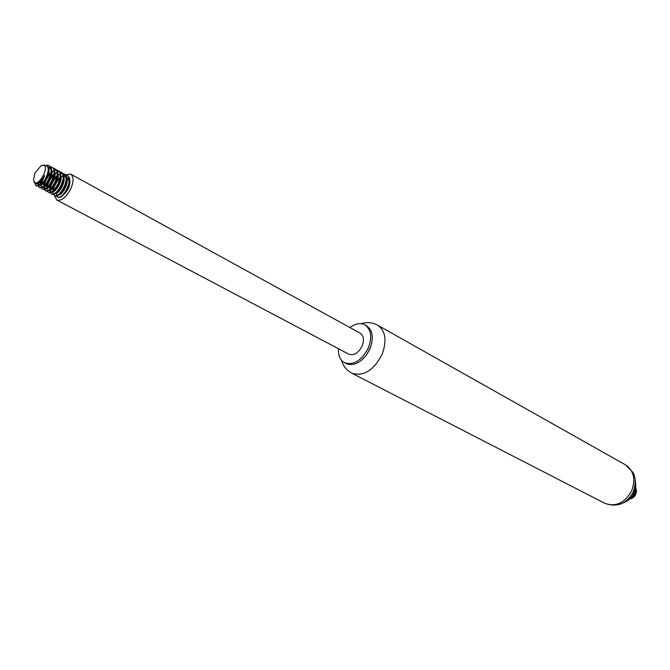 <?xml version="1.0" encoding="UTF-8"?>
<svg xmlns="http://www.w3.org/2000/svg" width="670" height="670" viewBox="0 0 670 670"><rect width="100%" height="100%" fill="white"/><g stroke="black" fill="none" stroke-linecap="round" stroke-linejoin="round"><path stroke-width="1" d="M623.108 502.944C628.2 501.118 631.952 497.483 634.364 492.04L635.797 486.11L635.277 480.348M363.375 358.559L366.859 354.464L369.89 349.07L371.8 342.906M338.484 348.727C338.141 355.519 340.151 360.184 344.514 362.721L346.105 363.55C353.031 366.272 359.899 363.282 366.708 354.581L370.317 347.881C373.843 337.404 372.553 330.025 366.473 325.737L364.907 324.866C360.385 322.622 355.385 323.51 349.908 327.529M344.514 362.721C353.601 365.594 361.532 360.711 368.307 348.082C372.361 337.161 371.23 329.422 364.907 324.866M54.404 195.397L56.791 199.995L348.861 354.212C353.928 355.829 358.341 353.123 362.102 346.097C364.371 340.017 363.735 335.712 360.192 333.183L70.719 174.141L65.157 174.912M56.791 199.995C61.481 201.176 66.154 197.441 70.794 188.789C73.842 181.444 73.817 176.562 70.719 174.141M61.104 178.413L59.32 180.691M55.56 188.027L54.789 190.774M35.033 172.927L33.534 179.669C36.264 192.927 53.525 160.892 40.945 165.9L35.033 172.927M33.701 180.607L35.175 183.103C38.274 183.873 41.414 181.327 44.597 175.456C42.947 180.766 40.694 184.225 37.863 185.833L44.521 180.699C50.116 169.543 49.396 164.418 42.361 165.323L41.992 165.473M60.618 181.352L56.891 188.714M56.087 193.127L57.679 197.139C63.323 200.816 74.496 178.873 67.343 175.649C60.677 171.386 48.475 192.859 54.68 195.548C60.308 199.225 71.506 177.24 64.362 174.016C57.712 169.761 45.485 191.277 51.674 193.957C57.293 197.617 68.499 175.59 61.372 172.374C54.731 168.128 42.478 189.677 48.659 192.357C54.245 196.017 65.493 173.94 58.365 170.733C51.732 166.487 39.463 188.086 45.627 190.749C51.205 194.401 62.461 172.282 55.35 169.083L53.315 168.681M42.135 188.898L42.579 189.133C48.148 192.776 59.429 170.615 52.327 167.425L51.883 167.182C58.985 170.381 47.696 192.541 42.135 188.898L40.61 184.619M38.031 182.96L38.198 185.64M38.224 185.749L39.53 187.516C45.074 191.151 56.38 168.949 49.287 165.766L46.984 165.389M34.957 182.969L36.456 185.892C38.726 186.737 41.406 185.004 44.521 180.699M37.863 185.833L36.013 185.649L34.497 182.6M46.666 165.138L48.843 165.523C55.928 168.706 44.63 190.917 39.078 187.282L39.522 187.516M48.056 167.232L51.883 167.182M40.77 183.279L41.699 179.987M53.173 168.43L54.915 168.84C62.017 172.039 50.761 194.166 45.183 190.514L43.986 189.082M43.625 186.938C44.078 181.143 46.858 176.068 51.975 171.713M56.196 170.08L57.93 170.49C65.049 173.706 53.809 195.782 48.215 192.123L47.026 190.707M46.649 188.572C47.084 182.751 49.873 177.667 55.007 173.329M59.211 171.721L60.937 172.14C68.064 175.347 56.849 197.39 51.238 193.722L50.041 192.315M49.655 190.188C50.082 184.359 52.871 179.275 58.03 174.929M62.21 173.354L63.926 173.773C71.07 176.997 59.873 198.99 54.245 195.322L53.056 193.923M52.662 191.804C53.072 185.958 55.861 180.867 61.045 176.537M65.208 174.987L66.908 175.406C74.06 178.639 62.88 200.59 57.243 196.905L56.054 195.531M60.635 181.294L56.238 189.459L60.3 181.721M69.94 180.942C70.065 186.067 67.946 190.632 63.591 194.643C69.328 187.902 70.568 182.265 67.318 177.726L69.94 180.942L68.784 177.902M64.052 178.212L63.08 178.898M47.796 173.572C46.414 178.622 44.153 182.207 41.012 184.325M39.178 184.928L38.215 184.719L37.16 183.262M48.139 167.534L49.27 167.869C55.342 170.607 45.887 189.376 41.272 186.344L42.118 186.796C46.741 189.828 56.179 171.068 50.108 168.329L48.232 167.994M40.058 184.091L40.225 181.486M54.094 172.383C54.044 179.56 51.439 184.769 46.272 187.985M57.134 174.074C57.076 181.21 54.479 186.386 49.346 189.593M46.473 188.597L46.984 182.349M49.505 177.651L51.841 174.979M60.158 175.749C61.632 182.123 53.734 193.504 50.392 191.185M49.178 187.173L49.915 184.166M52.654 179.074L54.898 176.553M63.173 177.424C63.106 184.476 60.535 189.602 55.451 192.792M52.176 188.831L52.846 185.958M55.777 180.515L57.938 178.128M64.337 176.101C69.278 178.203 63.91 192.801 58.491 194.384M55.166 190.481L55.777 187.734M58.885 181.964L60.97 179.694M57.57 194.962C61.958 196.871 70.224 181.587 66.037 177.282M57.587 179.769L53.273 187.776M54.546 193.362C58.927 195.313 67.251 179.929 63.039 175.632M54.521 178.237L50.3 186.084M51.23 191.628C55.367 194.451 64.412 178.438 60.024 173.982M51.448 176.696C48.006 181.093 46.557 185.012 47.101 188.446M48.475 190.146C52.838 192.181 61.271 176.579 57 172.316M48.349 175.163L44.312 182.667M43.919 185.808L45.166 188.412M45.426 188.521C49.764 190.607 58.257 174.895 53.96 170.657M37.863 183.027L38.801 184.995M39.421 185.314C43.6 187.03 51.707 172.533 48.19 167.751M35.175 183.103L35.996 183.538C38.818 184.166 41.691 181.478 44.597 175.456M635.369 488.874L635.554 494.108L635.403 488.706M635.621 487.551L636.5 491.169C635.897 495.716 633.594 498.329 629.599 499.008M635.219 489.469C635.428 493.614 633.77 496.57 630.244 498.363M635.612 487.643L636.5 491.169M630.009 498.606C633.962 496.822 635.738 493.648 635.319 489.092M631.978 490.055C635.738 478.841 633.611 470.457 625.587 464.913L632.924 472.425C635.679 476.806 635.905 483.062 633.594 491.185C627.103 503.698 617.531 507.751 604.884 503.346C616.115 507.274 625.144 502.843 631.978 490.055M604.884 503.346L351.725 373.148C363.324 376.808 373.408 370.636 381.992 354.623C387.101 340.787 385.635 330.963 377.578 325.151C372.344 322.387 366.875 321.901 361.172 323.694M625.587 464.913L377.578 325.151M341.482 360.251C343.124 365.996 346.541 370.301 351.725 373.148M67.343 175.649L66.908 175.406M64.362 174.016L63.926 173.773M61.372 172.374L60.937 172.14M58.365 170.733L57.93 170.49M55.35 169.083L54.915 168.84M49.287 165.758L48.843 165.515M57.679 197.139L57.243 196.913M54.68 195.548L54.245 195.322M51.674 193.957L51.238 193.722M48.659 192.357L48.215 192.123M45.627 190.749L45.183 190.514M36.456 185.892L36.013 185.649M50.108 168.329L49.27 167.869M38.952 185.113L38.215 184.719"/></g></svg>
